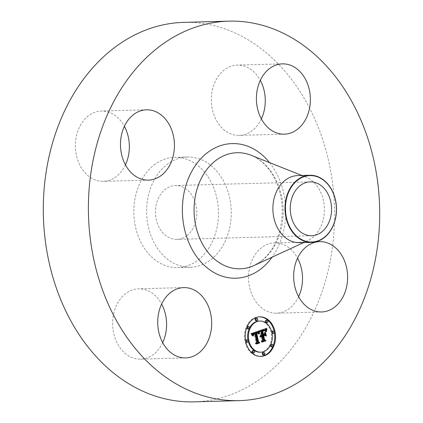 <?xml version="1.0" encoding="UTF-8"?>
<svg xmlns="http://www.w3.org/2000/svg" width="423" height="423" viewBox="0 0 423 423"><rect width="100%" height="100%" fill="white"/><g stroke="black" fill="none" stroke-linecap="round" stroke-linejoin="round"><path stroke-width="0.32" stroke-dasharray="2.12 1.59" d="M162.681 342.651A35.167 26.977 -91.6 0 1 140.563 359.132A35.167 26.977 -91.6 0 1 116.648 342.006A35.167 26.977 -91.6 0 1 138.659 288.83A35.167 26.977 -91.6 0 1 161.639 304.089M183.809 22.371A189.811 145.612 -91.6 0 1 328.354 159.746A189.811 145.612 -91.6 0 1 265.433 375.053A189.811 145.612 -91.6 0 1 194.094 401.85M297.734 175.587A33.565 25.75 -91.6 0 1 305.84 177.052A33.565 25.75 -91.6 0 1 324.166 205.113A33.565 25.75 -91.6 0 1 312.169 237.953A33.565 25.75 -91.6 0 1 307.569 240.787A33.565 25.75 -91.6 0 1 299.553 242.691M186.992 235.579A26.935 20.664 -91.6 0 1 176.872 239.381A26.935 20.664 -91.6 0 1 156.362 219.886A26.935 20.664 -91.6 0 1 165.287 189.34A26.935 20.664 -91.6 0 1 175.413 185.533A26.935 20.664 -91.6 0 1 195.923 205.028A26.935 20.664 -91.6 0 1 186.992 235.579M153.919 165.118A55.143 42.305 -91.6 0 1 174.646 157.335A55.143 42.305 -91.6 0 1 216.639 197.245A55.143 42.305 -91.6 0 1 198.361 259.796A55.143 42.305 -91.6 0 1 177.634 267.585A55.143 42.305 -91.6 0 1 135.64 227.669A55.143 42.305 -91.6 0 1 153.919 165.118M166.731 164.774A55.143 42.305 -91.6 0 1 187.458 156.986A55.143 42.305 -91.6 0 1 229.451 196.896A55.143 42.305 -91.6 0 1 211.172 259.447A55.143 42.305 -91.6 0 1 190.445 267.236A55.143 42.305 -91.6 0 1 148.452 227.325A55.143 42.305 -91.6 0 1 166.731 164.774M125.435 164.859A35.167 26.977 -91.6 0 1 116.537 176.375A35.167 26.977 -91.6 0 1 103.318 181.34A35.167 26.977 -91.6 0 1 76.542 155.891A35.167 26.977 -91.6 0 1 88.201 116.002A35.167 26.977 -91.6 0 1 101.414 111.038A35.167 26.977 -91.6 0 1 124.394 126.297M261.361 118.911A35.167 26.977 -91.6 0 1 239.244 135.392A35.167 26.977 -91.6 0 1 215.328 118.266A35.167 26.977 -91.6 0 1 237.34 65.089A35.167 26.977 -91.6 0 1 260.319 80.349M298.606 296.703A35.167 26.977 -91.6 0 1 289.707 308.219A35.167 26.977 -91.6 0 1 276.489 313.184A35.167 26.977 -91.6 0 1 249.713 287.735A35.167 26.977 -91.6 0 1 261.366 247.846A35.167 26.977 -91.6 0 1 274.585 242.881A35.167 26.977 -91.6 0 1 297.565 258.141M260.013 335.809L260.79 335.772L259.891 336.756L260.103 335.64L260.838 335.016L260.097 331.489L259.008 330.701L265.565 328.719M261.99 341.065L261.054 341.377L261.869 339.939L261.113 336.343L260.193 336.983L261.065 336.116L260.986 335.719M264.946 335.111L265.094 335.82L263.73 334.794M263.095 330.765L261.99 331.172L262.667 334.403L263.635 334.075L264.359 332.314L264.613 333.536M264.306 330.638L264.624 330.95L263.83 330.649M262.117 334.588L262.509 334.456L261.784 330.998L263.957 330.49M265.221 330.448L265.126 331.32L264.285 330.321L263.513 330.056M260.864 331.468L260.097 331.489M259.775 330.68L259.008 330.701M261.604 335L260.838 335.016M261.425 335.09L260.653 335.111M261.261 335.201L260.489 335.222M261.113 335.323L260.341 335.344M260.98 335.465L260.214 335.487M260.875 335.619L260.103 335.64M260.705 335.973L259.934 335.994M260.647 336.169L259.881 336.19M260.61 336.385L259.838 336.407M260.589 336.613L259.817 336.634M260.663 336.734L259.891 336.756M260.589 336.586L259.955 336.602M260.605 336.449L260.023 336.465M260.621 336.322L260.097 336.338M260.642 336.206L260.182 336.222M260.668 336.105L260.267 336.116M260.69 336.015L260.362 336.026M260.721 335.936L260.457 335.941M261.837 336.095L261.065 336.116M261.715 336.142L260.949 336.158M261.604 336.195L260.838 336.216M261.499 336.259L260.732 336.28M261.113 336.343L260.631 336.354M260.928 336.422L260.542 336.433M261.224 336.507L260.457 336.528M260.679 336.618L260.383 336.629M261.081 336.719L260.309 336.734M261.017 336.835L260.251 336.856M260.965 336.962L260.193 336.983M261.118 337.099L260.351 337.12M260.986 336.983L260.409 336.999M261.002 336.877L260.468 336.893M261.049 336.777L260.531 336.793M261.097 336.687L260.605 336.703M261.208 336.534L260.753 336.544M261.261 336.47L260.838 336.481M261.361 336.37L261.017 336.38M262.635 339.918L261.869 339.939M261.821 341.356L261.054 341.377M265.861 335.799L265.094 335.82M265.126 332.293L264.359 332.314M264.401 334.054L263.635 334.075M263.265 334.382L262.667 334.403M262.588 331.156L261.99 331.172M262.577 331.087L262.144 331.103M262.561 331.035L262.292 331.04M261.784 330.998L262.424 330.987M262.128 330.865L262.815 330.849M264.756 330.649L263.989 330.67M264.914 330.686L264.148 330.707M265.073 330.744L264.306 330.765M265.232 330.828L264.465 330.849M265.39 330.929L264.624 330.95M265.163 330.791L264.512 330.807M264.883 330.675L264.386 330.691M264.259 330.442L263.725 330.458M264.285 330.442L263.518 330.463M264.063 330.469L263.296 330.49M263.825 330.522L263.058 330.543M263.577 330.596L262.805 330.617M263.058 330.781L262.286 330.802M263.275 334.434L262.509 334.456M264.417 330.04L263.645 330.062M264.539 330.051L263.767 330.072M264.65 330.077L263.878 330.093M264.75 330.109L263.984 330.13M264.846 330.157L264.079 330.178M264.951 330.22L264.179 330.241M265.057 330.3L264.285 330.321M265.163 330.395L264.396 330.416M265.279 330.506L264.507 330.527M265.395 330.633L264.624 330.654M265.512 330.775L264.745 330.797M265.158 330.95L264.867 330.955M265.76 331.109L264.994 331.13M265.893 331.299L265.126 331.32M266.416 328.433L265.649 328.454M252.219 334.577L252.245 335.851L250.77 333.573L258.368 331.161M256.174 343.153L255.249 343.465L255.941 342.186L254.197 333.858L252.917 334.577L252.626 336.021L252.78 334.429L254.08 333.662L254.064 333.229M258.093 332.684L258.025 333.747L257.263 332.637L256.602 332.383M251.542 333.551L250.77 333.573M259.188 330.876L258.421 330.897M251.711 333.8L250.945 333.821M251.875 334.038L251.109 334.059M252.034 334.281L251.267 334.302M252.182 334.514L251.415 334.535M252.325 334.746L251.558 334.767M252.462 334.974L251.696 334.995M252.594 335.201L251.822 335.222M252.716 335.423L251.944 335.444M252.827 335.645L252.06 335.666M253.012 335.83L252.245 335.851M252.822 335.629L252.214 335.645M252.721 335.434L252.187 335.45M252.621 335.249L252.177 335.265M252.52 335.074L252.171 335.085M254.847 333.647L254.08 333.662M254.461 333.763L253.694 333.784M254.323 333.816L253.551 333.837M254.191 333.874L253.425 333.895M254.07 333.937L253.303 333.959M253.959 334.001L253.192 334.022M253.858 334.075L253.086 334.096M253.388 334.154L252.996 334.17M253.684 334.233L252.917 334.249M253.61 334.318L252.843 334.339M253.456 334.609L252.684 334.63M253.419 334.72L252.647 334.741M253.388 334.847L252.621 334.868M253.366 334.979L252.6 335M253.356 335.122L252.584 335.143M253.345 335.28L252.579 335.302M253.351 335.444L252.579 335.465M253.372 335.804L252.605 335.825M253.398 335.999L252.626 336.021M253.388 335.947L252.795 335.962M253.372 335.777L252.774 335.793M253.351 335.465L252.748 335.481M253.351 335.323L252.748 335.339M253.351 335.185L252.748 335.201M253.372 334.942L252.78 334.958M253.414 334.736L252.838 334.752M253.477 334.561L252.917 334.577M253.599 334.334L253.113 334.344M253.652 334.265L253.192 334.281M253.71 334.202L253.287 334.218M253.832 334.091L253.493 334.101M253.9 334.043L253.615 334.048M256.708 342.165L255.941 342.186M256.015 343.444L255.249 343.465M257.485 332.367L256.713 332.388M257.586 332.383L256.819 332.404M257.686 332.409L256.914 332.43M257.776 332.446L257.01 332.467M257.866 332.489L257.094 332.51M257.945 332.547L257.179 332.568M258.03 332.615L257.263 332.637M258.115 332.7L257.343 332.721M258.083 332.801L257.427 332.816M258.273 332.901L257.507 332.922M258.353 333.023L257.586 333.044M258.432 333.155L257.665 333.176M258.511 333.303L257.744 333.324M258.59 333.461L257.824 333.483M258.67 333.636L257.898 333.657M258.791 333.726L258.025 333.747M258.638 333.562L258.03 333.578M258.559 333.398L258.035 333.409M258.479 333.239L258.046 333.25M258.39 333.086L258.056 333.097M258.77 331.024L258.395 331.035M264.698 332.378L265.644 336.063L264.698 332.378L265.464 332.356M265.48 332.43L264.888 332.446M266.22 335.973L265.454 335.994M266.416 336.042L265.644 336.063M258.749 331.225L258.516 334.048L258.749 331.225L259.516 331.204M259.495 331.272L258.934 331.288M259.458 331.383L258.691 331.405M259.405 331.579L258.638 331.6M259.352 331.796L258.585 331.817M259.31 332.039L258.538 332.06M259.262 332.298L258.495 332.319M259.225 332.584L258.458 332.605M259.188 332.885L258.421 332.906M259.156 333.213L258.39 333.234M259.13 333.557L258.363 333.578M259.103 334.006L258.337 334.027M259.283 334.027L258.516 334.048M259.125 333.668L258.543 333.684M259.151 333.324L258.575 333.34M259.177 332.996L258.606 333.012M259.214 332.69L258.643 332.705M259.251 332.404L258.686 332.42M259.288 332.14L258.728 332.155M259.336 331.896L258.776 331.912M259.384 331.669L258.823 331.685M259.436 331.463L258.876 331.479M266.093 328.697L265.628 331.748L266.093 328.697L266.865 328.676M266.823 328.787L266.241 328.803M266.739 328.994L265.972 329.015M266.627 329.305L265.861 329.327M266.532 329.612L265.76 329.633M266.448 329.914L265.676 329.935M266.379 330.215L265.607 330.236M266.321 330.511L265.554 330.532M266.279 330.802L265.512 330.823M266.252 331.093L265.48 331.114M266.236 331.378L265.47 331.399M266.236 331.658L265.47 331.68M266.395 331.732L265.628 331.748M266.236 331.479L265.628 331.5M266.241 331.22L265.649 331.235M266.263 330.95L265.676 330.966M266.3 330.664L265.723 330.68M266.347 330.379L265.776 330.389M266.411 330.077L265.845 330.093M266.485 329.766L265.924 329.781M266.58 329.448L266.019 329.464M266.691 329.12L266.125 329.136M257.385 333.023L256.772 333.038M257.158 332.843L255.741 333.086L257.565 341.805L258.691 342.794L255.629 343.83M256.512 333.075L255.989 333.255L257.744 341.673L259.088 342.9M258.099 333.091L257.454 333.107M258.268 333.15L257.496 333.171M257.374 332.795L257.047 332.806M257.39 332.795L256.618 332.816M257.295 332.811L256.528 332.832M257.195 332.838L256.428 332.859M257.089 332.864L256.317 332.885M256.973 332.901L256.206 332.922M256.851 332.938L256.084 332.959M256.507 333.065L255.741 333.086M258.337 341.784L257.565 341.805M259.458 342.773L258.691 342.794M256.592 343.989L255.82 344.01M258.31 341.657L257.744 341.673M256.544 333.239L255.989 333.255M256.539 333.202L256.079 333.213M256.528 333.165L256.169 333.176M256.523 333.134L256.259 333.144M257.665 333.017L256.898 333.038M257.792 333.028L257.02 333.049M257.914 333.044L257.142 333.065M258.03 333.07L257.263 333.091M258.152 333.107L257.38 333.128M261.308 341.911L264.814 340.727L263.571 339.542L262.752 335.635L264.269 335.36M262.752 335.635L263.524 335.613L262.963 335.804L263.709 339.389L265.216 340.827M264.809 335.18L264.042 335.201M264.343 339.521L263.571 339.542M265.581 340.705L264.814 340.727M262.286 342.064L261.514 342.085M264.312 339.373L263.709 339.389M263.561 335.788L262.963 335.804M274.384 332.341A19.781 15.175 88.4 0 0 274.252 331.68A19.781 15.175 88.4 0 0 274.215 331.495M259.463 316.853A19.781 15.175 88.4 0 0 259.077 316.853A19.781 15.175 88.4 0 0 244.975 341.578A19.781 15.175 88.4 0 0 260.15 356.404A19.781 15.175 88.4 0 0 260.536 356.383M248.042 340.346A15.582 11.955 88.4 0 0 248.079 340.526A15.582 11.955 88.4 0 0 248.216 341.123M260.034 352.206A15.582 11.955 88.4 0 0 271.148 332.732A15.582 11.955 88.4 0 0 259.193 321.052M256.063 320.708A1.2 0.92 88.4 0 0 256.914 319.212A1.2 0.92 88.4 0 0 255.994 318.313M271.783 332.113A1.2 0.92 88.4 0 0 271.815 332.504A1.2 0.92 88.4 0 0 271.952 332.89M272.735 333.403A1.2 0.92 88.4 0 0 273.586 331.907A1.2 0.92 88.4 0 0 272.666 331.008M266.363 322.596A1.2 0.92 88.4 0 0 267.22 321.099A1.2 0.92 88.4 0 0 266.3 320.2M263.233 354.945A1.2 0.92 88.4 0 0 264.089 353.448A1.2 0.92 88.4 0 0 263.169 352.549M271.434 346.802A1.2 0.92 88.4 0 0 272.29 345.305A1.2 0.92 88.4 0 0 271.37 344.407M246.561 342.249A1.2 0.92 88.4 0 0 247.413 340.753A1.2 0.92 88.4 0 0 246.498 339.854M245.615 340.896A1.2 0.92 88.4 0 0 245.641 341.35A1.2 0.92 88.4 0 0 245.784 341.742M247.857 328.851A1.2 0.92 88.4 0 0 248.713 327.354A1.2 0.92 88.4 0 0 247.793 326.456M252.928 353.057A1.2 0.92 88.4 0 0 253.784 351.561A1.2 0.92 88.4 0 0 252.864 350.662M262.038 260.61A58.067 44.547 -91.6 0 1 254.075 265.512L261.409 260.986C275.225 249.433 282.167 232.211 282.247 209.322C281.533 185.523 269.974 163.135 251.088 155.262A58.067 44.547 -91.6 0 1 282.791 203.796A58.067 44.547 -91.6 0 1 262.038 260.61M269.514 162.596A67.342 51.664 -91.6 0 1 272.079 257.189M263.397 330.659L262.63 330.675M263.228 330.717L262.456 330.738M262.736 330.908L261.964 330.929M265.771 331.119L265.142 331.135M265.501 330.765L265.173 330.77M265.903 328.608L265.596 328.613M185.66 357.911L140.563 359.132M183.756 287.608L138.659 288.83M307.569 240.787L303.688 242.58M305.84 177.052L301.869 175.471M311.645 235.727L176.872 239.381M310.186 181.885L175.413 185.533M187.458 156.986L174.646 157.335M190.445 267.236L177.634 267.585M319.682 241.66L274.585 242.881M321.586 311.963L276.489 313.184M282.437 63.868L237.34 65.089M284.341 134.17L239.244 135.392M148.415 180.119L103.318 181.34M146.511 109.816L101.414 111.038M259.077 316.853L259.849 316.832M260.15 356.404L260.917 356.383"/><path stroke-width="0.63" d="M207.672 304.734A35.167 26.977 -91.6 0 1 185.66 357.911A35.167 26.977 -91.6 0 1 161.745 340.785A35.167 26.977 -91.6 0 1 183.756 287.608A35.167 26.977 -91.6 0 1 207.672 304.734M161.639 304.089A35.167 26.977 -91.6 0 1 162.575 305.956A35.167 26.977 -91.6 0 1 162.681 342.651M239.191 400.629L194.094 401.85A189.811 145.612 -91.6 0 1 49.554 264.475A189.811 145.612 -91.6 0 1 112.47 49.168A189.811 145.612 -91.6 0 1 183.809 22.371L228.906 21.15A189.811 145.612 -91.6 0 1 373.446 158.525A189.811 145.612 -91.6 0 1 310.53 373.832A189.811 145.612 -91.6 0 1 239.191 400.629A189.811 145.612 -91.6 0 1 94.646 263.254A189.811 145.612 -91.6 0 1 157.568 47.947A189.811 145.612 -91.6 0 1 228.906 21.15M311.656 242.363L299.553 242.691A33.565 25.75 -91.6 0 1 273.993 218.4A33.565 25.75 -91.6 0 1 285.118 180.325A33.565 25.75 -91.6 0 1 297.734 175.587L309.842 175.259A33.565 25.75 -91.6 0 1 336.502 209.903A33.565 25.75 -91.6 0 1 324.272 237.626A33.565 25.75 -91.6 0 1 311.656 242.363A33.565 25.75 -91.6 0 1 284.996 207.719A33.565 25.75 -91.6 0 1 297.221 179.997A33.565 25.75 -91.6 0 1 309.842 175.259M285.425 207.725A33.227 25.491 -91.6 0 1 311.376 175.603A33.227 25.491 -91.6 0 1 336.407 209.887A33.227 25.491 -91.6 0 1 310.461 242.009A33.227 25.491 -91.6 0 1 285.425 207.725M321.771 231.926A26.935 20.664 -91.6 0 1 311.645 235.727A26.935 20.664 -91.6 0 1 291.135 216.238A26.935 20.664 -91.6 0 1 300.066 185.686A26.935 20.664 -91.6 0 1 310.186 181.885A26.935 20.664 -91.6 0 1 330.696 201.374A26.935 20.664 -91.6 0 1 321.771 231.926M124.394 126.297A35.167 26.977 -91.6 0 1 125.435 164.859M260.319 80.349A35.167 26.977 -91.6 0 1 261.255 82.215A35.167 26.977 -91.6 0 1 261.361 118.911M297.565 258.141A35.167 26.977 -91.6 0 1 298.606 296.703M306.464 246.625A35.167 26.977 -91.6 0 1 319.682 241.66A35.167 26.977 -91.6 0 1 346.458 267.109A35.167 26.977 -91.6 0 1 334.799 306.998A35.167 26.977 -91.6 0 1 321.586 311.963A35.167 26.977 -91.6 0 1 294.805 286.514A35.167 26.977 -91.6 0 1 306.464 246.625M260.425 117.044A35.167 26.977 -91.6 0 1 282.437 63.868A35.167 26.977 -91.6 0 1 306.352 80.994A35.167 26.977 -91.6 0 1 284.341 134.17A35.167 26.977 -91.6 0 1 260.425 117.044M161.634 175.154A35.167 26.977 -91.6 0 1 148.415 180.119A35.167 26.977 -91.6 0 1 121.639 154.67A35.167 26.977 -91.6 0 1 133.293 114.781A35.167 26.977 -91.6 0 1 146.511 109.816A35.167 26.977 -91.6 0 1 173.287 135.265A35.167 26.977 -91.6 0 1 161.634 175.154M275.024 331.658A19.781 15.175 -91.6 0 1 260.917 356.383A19.781 15.175 -91.6 0 1 245.742 341.557A19.781 15.175 -91.6 0 1 259.849 316.832A19.781 15.175 -91.6 0 1 275.024 331.658M271.915 332.711A15.582 11.955 -91.6 0 1 260.806 352.185A15.582 11.955 -91.6 0 1 248.851 340.504A15.582 11.955 -91.6 0 1 259.96 321.031A15.582 11.955 -91.6 0 1 271.915 332.711M259.167 331.013L258.791 333.726L257.686 332.409L256.174 332.705L257.993 341.8L258.939 342.456L256.015 343.444L256.708 342.165L254.963 333.837L253.805 334.397L253.372 335.804L253.551 334.408L254.847 333.647L254.831 333.208L253.234 333.996L253.012 335.83L251.542 333.551L258.77 331.024M259.643 331.458L259.283 334.027L259.436 331.463M258.152 333.107L256.756 333.234L258.511 341.652L259.859 342.884L256.592 343.989L259.458 342.773L258.337 341.784L256.507 333.065L257.697 332.769L258.152 333.107M266.416 328.433L265.893 331.299L264.539 330.051L262.064 330.649L262.884 334.567L263.275 334.434L262.551 330.976L264.491 330.437L265.39 330.929L264.423 330.638L262.757 331.151L263.434 334.382L264.401 334.054L265.126 332.293L265.861 335.799L264.497 334.773L263.032 335.27L263.915 339.484L264.962 340.298L261.821 341.356L262.635 339.918L261.885 336.322L260.965 336.962L261.837 336.095L261.752 335.698L260.589 336.613L260.875 335.619L261.604 335L260.864 331.468L259.775 330.68L266.416 328.433M266.892 329.115L266.395 331.732L266.379 330.215L267.008 328.782L266.691 329.12M266.416 336.042L265.464 332.356L266.416 336.042M263.73 335.783L264.481 339.368L265.988 340.811L262.286 342.064L265.581 340.705L264.343 339.521L263.524 335.613L265.041 335.344L263.561 335.788M257.686 319.191A1.2 0.92 -91.6 0 1 256.83 320.687A1.2 0.92 -91.6 0 1 255.91 319.788A1.2 0.92 -91.6 0 1 256.766 318.292A1.2 0.92 -91.6 0 1 257.686 319.191M274.358 331.886A1.2 0.92 -91.6 0 1 273.501 333.382A1.2 0.92 -91.6 0 1 272.581 332.483A1.2 0.92 -91.6 0 1 273.438 330.987A1.2 0.92 -91.6 0 1 274.358 331.886M267.986 321.078A1.2 0.92 -91.6 0 1 267.135 322.575A1.2 0.92 -91.6 0 1 266.215 321.676A1.2 0.92 -91.6 0 1 267.066 320.179A1.2 0.92 -91.6 0 1 267.986 321.078M264.856 353.427A1.2 0.92 -91.6 0 1 264 354.923A1.2 0.92 -91.6 0 1 263.08 354.025A1.2 0.92 -91.6 0 1 263.936 352.528A1.2 0.92 -91.6 0 1 264.856 353.427M273.057 345.284A1.2 0.92 -91.6 0 1 272.206 346.781A1.2 0.92 -91.6 0 1 271.286 345.882A1.2 0.92 -91.6 0 1 272.137 344.385A1.2 0.92 -91.6 0 1 273.057 345.284M246.408 341.329A1.2 0.92 -91.6 0 1 247.265 339.833A1.2 0.92 -91.6 0 1 248.185 340.732A1.2 0.92 -91.6 0 1 247.328 342.228A1.2 0.92 -91.6 0 1 246.408 341.329M247.709 327.931A1.2 0.92 -91.6 0 1 248.56 326.434A1.2 0.92 -91.6 0 1 249.48 327.333A1.2 0.92 -91.6 0 1 248.629 328.83A1.2 0.92 -91.6 0 1 247.709 327.931M252.78 352.137A1.2 0.92 -91.6 0 1 253.631 350.641A1.2 0.92 -91.6 0 1 254.551 351.539A1.2 0.92 -91.6 0 1 253.7 353.036A1.2 0.92 -91.6 0 1 252.78 352.137M264.497 334.773L262.265 335.291L263.148 339.505L264.195 340.319L261.99 341.065M264.613 333.536L264.946 335.111M264.597 330.633L263.862 330.744M263.957 330.49L264.306 330.638M264.285 330.035L261.298 330.67L262.117 334.588L262.884 334.567M265.565 328.719L265.205 330.437M260.949 336.2L260.642 336.206M261.033 336.095L260.668 336.105M261.128 336.005L260.69 336.015M261.229 335.92L260.721 335.936M261.329 335.851L260.748 335.867M261.44 335.793L260.769 335.814M261.657 335.725L260.885 335.74M261.372 336.682L261.097 336.687M261.446 336.597L261.15 336.608M261.525 336.523L261.208 336.534M261.61 336.459L261.261 336.47M261.694 336.407L261.308 336.417M261.784 336.359L261.361 336.37M261.885 336.322L261.398 336.333M264.962 340.298L264.195 340.319M263.915 339.484L263.148 339.505M263.032 335.27L262.265 335.291M262.916 331.082L262.577 331.087M263.058 331.019L262.561 331.035M263.196 330.966L262.551 330.982M263.318 330.918L262.662 330.934M263.434 330.876L262.768 330.892M263.582 330.828L262.889 330.844M263.725 330.781L263 330.802M263.989 330.712L263.222 330.733M264.111 330.686L263.339 330.707M264.222 330.664L263.455 330.686M264.327 330.649L263.561 330.67M264.423 330.638L263.656 330.654M265.152 330.67L264.883 330.675M265.015 330.575L264.243 330.596M264.856 330.506L264.084 330.527M264.682 330.458L264.026 330.479M262.064 330.649L261.298 330.67M262.302 330.58L261.536 330.596M262.926 330.374L262.154 330.395M263.286 330.247L262.519 330.263M263.481 330.183L262.709 330.204M263.661 330.136L262.889 330.151M263.83 330.093L263.064 330.114M263.994 330.062L263.222 330.083M264.142 330.046L263.376 330.067M265.972 330.426L265.221 330.448M265.993 330.284L265.221 330.305M266.009 330.146L265.237 330.167M266.025 330.019L265.258 330.04M266.062 329.803L265.29 329.824M266.093 329.612L265.327 329.633M266.141 329.401L265.374 329.422M266.173 329.284L265.406 329.305M266.204 329.163L265.438 329.184M266.241 329.031L265.47 329.052M254.831 333.208L252.986 333.583L252.219 334.577M257.374 332.362L255.402 332.727L257.226 341.821L258.173 342.477L256.174 343.153M258.368 331.161L258.093 332.684M252.943 335.243L252.621 335.249M252.938 335.064L252.52 335.074M252.943 334.9L252.425 334.91M252.959 334.741L252.335 334.757M252.98 334.593L252.245 334.614M253.012 334.456L252.245 334.477M253.054 334.329L252.288 334.35M253.102 334.212L252.335 334.233M253.166 334.101L252.394 334.122M253.234 333.996L252.468 334.017M253.319 333.9L252.547 333.921M253.409 333.805L252.642 333.826M253.514 333.721L252.748 333.742M253.631 333.636L252.859 333.657M253.758 333.562L252.986 333.583M253.895 333.493L253.123 333.514M254.043 333.43L253.271 333.451M254.202 333.372L253.435 333.393M254.323 333.329L253.551 333.35M254.445 333.298L253.673 333.319M254.572 333.266L253.8 333.287M254.699 333.234L253.932 333.255M253.879 334.329L253.599 334.334M253.964 334.26L253.652 334.265M254.054 334.196L253.71 334.202M254.154 334.133L253.768 334.144M254.265 334.08L253.832 334.091M254.382 334.027L253.9 334.043M254.509 333.985L253.964 333.996M254.963 333.837L254.228 333.858M258.939 342.456L258.173 342.477M257.993 341.8L257.226 341.821M256.174 332.705L255.402 332.727M256.285 332.652L255.518 332.674M256.396 332.605L255.629 332.626M256.512 332.557L255.741 332.578M256.624 332.515L255.857 332.536M256.74 332.478L255.973 332.494M256.877 332.43L256.111 332.452M257.01 332.399L256.243 332.42M257.136 332.378L256.37 332.399M257.258 332.362L256.491 332.383M258.813 333.229L258.479 333.239M258.823 333.075L258.39 333.086M258.839 332.922L258.3 332.938M258.85 332.779L258.194 332.795M258.865 332.637L258.099 332.658M258.887 332.504L258.115 332.526M258.902 332.372L258.136 332.393M258.929 332.245L258.157 332.267M257.924 332.822L257.385 333.023M259.859 342.884L256.396 343.814M258.125 332.975L257.358 332.996M258.03 332.89L257.258 332.912M257.813 332.785L257.374 332.795M256.846 333.192L256.539 333.202M256.941 333.155L256.528 333.165M257.025 333.123L256.523 333.134M257.158 333.081L256.518 333.102M257.417 333.033L256.645 333.054M265.041 335.344L263.524 335.613M265.988 340.811L262.08 341.89M274.215 331.495A19.781 15.175 88.4 0 0 259.463 316.853M260.536 356.383A19.781 15.175 88.4 0 0 274.384 332.341M248.216 341.123A15.582 11.955 88.4 0 0 260.034 352.206L260.806 352.185M259.96 321.031L259.193 321.052A15.582 11.955 88.4 0 0 248.042 340.346M256.766 318.292L255.994 318.313A1.2 0.92 88.4 0 0 255.143 319.809A1.2 0.92 88.4 0 0 256.063 320.708L256.83 320.687M271.952 332.89A1.2 0.92 88.4 0 0 272.735 333.403L273.501 333.382M273.438 330.987L272.666 331.008A1.2 0.92 88.4 0 0 271.783 332.113M267.066 320.179L266.3 320.2A1.2 0.92 88.4 0 0 265.443 321.697A1.2 0.92 88.4 0 0 266.363 322.596L267.135 322.575M263.936 352.528L263.169 352.549A1.2 0.92 88.4 0 0 262.313 354.046A1.2 0.92 88.4 0 0 263.233 354.945L264 354.923M272.137 344.385L271.37 344.407A1.2 0.92 88.4 0 0 270.514 345.903A1.2 0.92 88.4 0 0 271.434 346.802L272.206 346.781M247.265 339.833L246.498 339.854A1.2 0.92 88.4 0 0 245.615 340.896M245.784 341.742A1.2 0.92 88.4 0 0 246.561 342.249L247.328 342.228M248.56 326.434L247.793 326.456A1.2 0.92 88.4 0 0 246.937 327.952A1.2 0.92 88.4 0 0 247.857 328.851L248.629 328.83M253.631 350.641L252.864 350.662A1.2 0.92 88.4 0 0 252.008 352.158A1.2 0.92 88.4 0 0 252.928 353.057L253.7 353.036M303.688 242.58L254.075 265.512A58.067 44.547 -91.6 0 1 198.583 235.431A58.067 44.547 -91.6 0 1 215.244 160.92A58.067 44.547 -91.6 0 1 251.088 155.262L301.869 175.471M272.079 257.189A67.342 51.664 -91.6 0 1 261.181 268.7A67.342 51.664 -91.6 0 1 190.07 245.409A67.342 51.664 -91.6 0 1 206.91 153.078A67.342 51.664 -91.6 0 1 269.514 162.596M265.924 330.929L265.639 330.934M265.94 330.749L265.501 330.765M265.956 330.585L265.364 330.601M266.279 328.893L265.512 328.914M266.321 328.745L265.554 328.766M266.368 328.597L265.903 328.608"/></g></svg>
